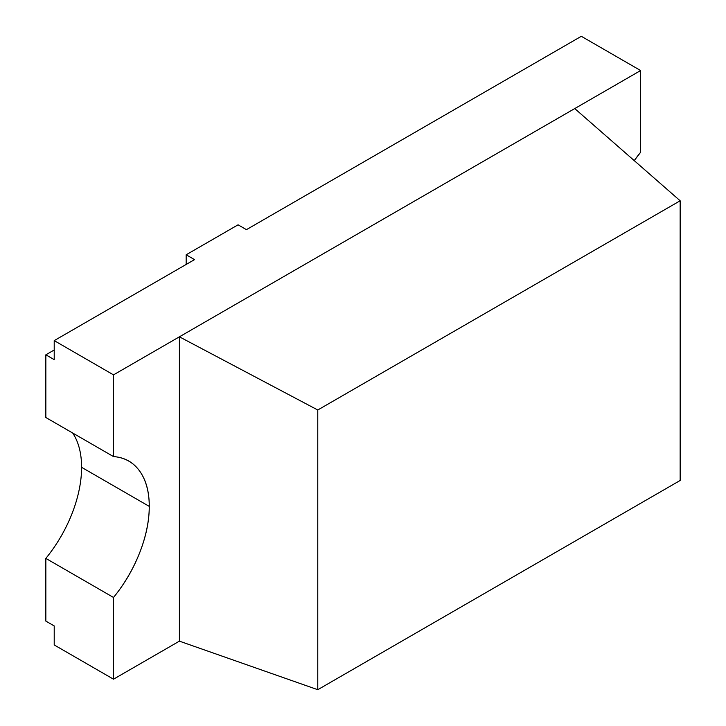 <?xml version="1.0" encoding="UTF-8"?>
<svg xmlns="http://www.w3.org/2000/svg" width="726" height="726" viewBox="0 0 726 726"><rect width="100%" height="100%" fill="white"/><g stroke="black" fill="none" stroke-linecap="round" stroke-linejoin="round"><path stroke-width="1.09" d="M45.847 558.394A98.872 57.082 120 0 0 81.593 467.317L149.266 506.385A98.872 57.082 -60 0 1 113.51 597.462C124.554 583.949 133.266 569.048 139.664 552.749C146.062 536.45 149.266 520.996 149.266 506.385C149.266 491.774 146.062 480.013 139.664 471.101C133.266 462.19 124.554 457.353 113.51 456.59L113.51 374.861L640.622 70.54L640.622 152.26L640.622 70.54L581.326 36.3L246.441 229.643L238.074 224.815L186.165 254.781L186.165 264.445L186.165 254.781L194.532 259.618L54.214 340.621L113.51 374.861L179.404 336.819L179.404 641.149L113.51 679.191L113.51 597.462L45.847 558.394L45.847 621.102L54.214 625.93L45.847 621.102L45.847 558.394L113.51 597.462L113.51 679.191L54.214 644.951L54.214 625.93L54.214 644.951L113.51 679.191L179.404 641.149L317.77 689.7L680.153 480.476L680.153 200.775L680.153 480.476L317.77 689.7L317.77 409.999L317.77 689.7L179.404 641.149L179.404 336.819L317.77 409.999L680.153 200.775L574.738 108.573L640.622 70.54L581.326 36.3L246.441 229.643L238.074 224.815L186.165 254.781L194.532 259.618L54.214 340.621L113.51 374.861L113.51 456.59L45.847 417.523L113.51 456.59A98.872 57.082 -60 0 1 128.783 461.119A98.872 57.082 -60 0 1 149.266 506.385L81.593 467.317A98.872 57.082 120 0 0 72.682 433.014M54.214 340.621L54.214 359.642L54.214 340.621M45.847 417.523L45.847 354.814L54.214 359.642L45.847 354.814L54.214 349.986L45.847 354.814L45.847 417.523M634.243 160.618A98.872 57.082 -60 0 1 640.622 152.26L634.225 160.609M179.404 336.819L317.77 409.999L680.153 200.775L574.738 108.573L179.404 336.819"/></g></svg>
